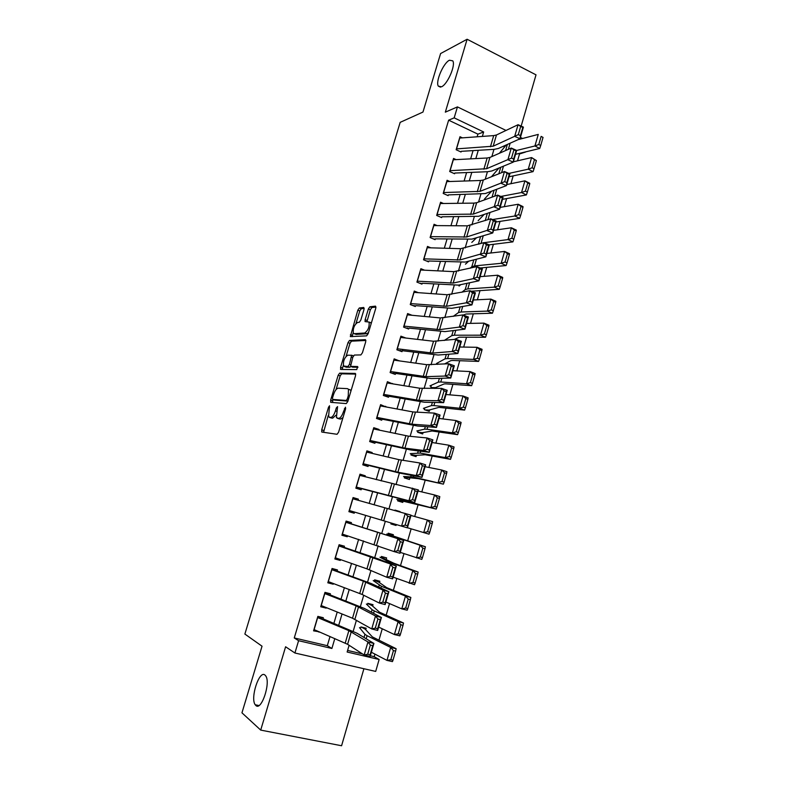 <?xml version="1.0" encoding="UTF-8"?>
<svg xmlns="http://www.w3.org/2000/svg" width="785" height="785" viewBox="0 0 785 785"><rect width="100%" height="100%" fill="white"/><g stroke="black" fill="none" stroke-linecap="round" stroke-linejoin="round"><path stroke-width="1.18" d="M329.553 405.776L328.522 407.209L321.703 429.807L321.87 432.054L337.059 434.291L338.59 432.211L345.626 408.779L345.469 407.179L343.477 411.683C342.024 415.922 340.396 418.17 338.58 418.395L336.402 417.63L337.57 406.601L336.323 407.925L335.43 410.889C333.998 415.069 332.408 417.267 330.652 417.492L328.562 416.766L329.553 405.776M441.474 86.811C447.421 84.505 455.84 65.253 452.788 60.857L449.462 60.219C443.397 62.918 435.312 81.748 438.315 86.115L441.474 86.811M255.832 705.489C261.366 711.387 270.972 682.567 265.713 675.895L264.967 675.061C259.305 669.791 250.032 698.032 255.223 704.773L255.832 705.489M364.014 309.476L363.759 307.485L359.314 307.985L357.823 310.163L350.326 336.598L366.595 335.872L368.165 333.654L375.799 308.181L375.515 306.14L369.912 306.778L368.361 309.005L365.133 319.73L365.064 321.585L369.058 322.056C369.578 326.864 368.126 330.524 364.691 333.017L354.172 333.684L353.338 333.203C352.828 328.542 354.241 324.961 357.558 322.449L359.295 322.301L360.806 320.113L364.014 309.476M477.133 136.796L477.908 134.137L448.637 120.174L454.181 117.858L457.449 106.897L506.011 130.438M370.353 655.76L374.18 656.662L379.135 659.488L375.691 671.42L294.924 653.012L285.603 646.771L260.708 730.099L241.957 712.829L262.033 646.192L244.871 634.054L400.173 122.352L422.968 112.059L440.591 53.557L467.114 39.25L445.33 112.157L457.449 106.897M294.924 653.012L298.585 640.697L331.898 648.469L334.802 638.588M448.637 120.174L294.267 637.95L298.585 640.697M339.66 373.14L338.178 375.23L330.652 400.154L330.838 402.342L346.273 403.588L347.814 401.469L355.576 375.613L355.33 373.415L339.66 373.14L341.642 373.827L340.17 375.917L336.039 389.615M340.562 367.331L348.03 342.584L349.521 340.445L365.457 339.65L365.722 341.779L362.435 352.74L360.874 354.928L354.339 355.055L352.808 357.214L350.581 366.34L357.656 366.556L356.743 369.607L340.768 369.441L340.562 367.331L342.545 368.028L343.32 365.476M521.161 126.1L536.018 74.85L467.114 39.25M260.708 730.099L341.583 745.75L363.906 668.732M435.92 388.408L436.234 387.319M424.724 407.915L424.234 409.623L429.238 411.36L429.68 409.868M418.091 430.671L417.63 432.26L422.673 433.948L423.086 432.535M411.428 453.534L410.997 455.015L416.07 456.654L416.462 455.31M404.736 476.505L404.334 477.879L409.427 479.478L409.809 478.193M398.005 499.603L397.642 500.859L402.764 502.41L403.117 501.193M399.977 511.997L394.924 510.201M396.327 524.547L396.062 525.459L390.93 523.899M393.02 535.91L393.373 534.703L388.212 533.221L387.849 534.457M386.249 559.205L386.622 557.909L381.432 556.477L381.039 557.831M379.44 582.607L379.842 581.234L374.622 579.84L374.19 581.332M372.6 606.128L373.022 604.676L367.782 603.331L367.311 604.95M322.743 619.689L323.322 617.716L317.856 616.382L313.578 630.846L319.161 631.797M329.877 595.56L330.406 593.764L324.97 592.371L320.712 606.766L326.167 608.12L326.315 607.61M336.981 571.549L337.462 569.93L332.055 568.487L327.806 582.804L333.233 584.217L333.439 583.54M344.046 547.665L344.468 546.213L339.091 544.721L334.871 558.969L340.268 560.431L340.513 559.597M351.072 523.899L351.445 522.624L346.097 521.083L341.897 535.252L347.264 536.763L347.559 535.772M358.058 500.261L358.392 499.152L353.073 497.562L348.893 511.663L354.231 513.223L354.565 512.065M365.015 476.73L365.29 475.788L360.001 474.16L355.85 488.182L361.149 489.791L361.542 488.486M371.933 453.328L372.168 452.552L366.909 450.865L362.768 464.828L368.047 466.486L368.479 465.014M378.821 430.043L378.998 429.434L373.768 427.697L369.656 441.582L374.906 443.289L375.387 441.67M385.671 406.875L380.607 404.638L376.506 418.464L381.726 420.21L382.256 418.444M392.49 383.826L387.397 381.706L383.325 395.454L388.516 397.249L389.085 395.336M399.271 360.884L394.168 358.873L390.106 372.561L395.277 374.406L395.885 372.335M405.923 338.05L400.89 336.166L396.857 349.776L401.998 351.67L402.646 349.453M412.056 315.285L407.592 313.568L403.578 327.11L408.681 329.043M418.277 292.668L414.254 291.078L410.261 304.56L415.343 306.533M424.548 270.187L420.888 268.696L416.913 282.109L421.967 284.141M430.847 247.834L427.482 246.431L423.527 259.776L428.561 261.847M437.166 225.609L434.046 224.274L430.111 237.551L435.116 239.66M443.486 203.501L440.581 202.226L436.666 215.443L441.641 217.592M449.805 181.502L447.087 180.275L443.191 193.434L448.137 195.632M456.114 159.62L453.553 158.442L449.677 171.532L454.603 173.77M294.267 637.95L327.316 645.692L330.014 636.507M333.89 623.349L337.226 612.025M341.014 599.132L344.389 587.671M348.108 575.042L351.523 563.453M355.163 551.07L358.617 539.344M362.189 527.226L365.682 515.372M369.195 503.43L372.649 491.685M376.201 479.635L379.587 468.135M383.168 455.957L386.475 444.712M390.106 432.407L393.344 421.398M397.004 408.975L400.164 398.211M403.863 385.661L406.964 375.142M410.692 362.464L413.724 352.18M417.483 339.385L420.446 329.337M424.243 316.424L427.138 306.601M430.975 293.58L433.791 283.984M437.667 270.845L440.424 261.483M444.32 248.227L447.018 239.091M450.953 225.717L453.573 216.807M457.547 203.315L460.098 194.631M464.102 181.031L466.594 172.563M470.637 158.864L473.061 150.612M461.03 152.015L456.134 149.739L459.99 136.718L462.414 137.856M374.18 656.662L374.926 654.101M378.949 640.177L382.246 628.785M386.171 615.195L389.527 603.596M393.354 590.359L396.768 578.545M400.497 565.642L403.971 553.631M407.601 541.061L411.134 528.845M414.706 516.501L418.199 504.421M421.81 491.92L425.205 480.165M428.885 467.458L432.192 456.026M435.92 443.123L439.129 432.015M442.917 418.925L446.037 408.131M449.874 394.845L452.906 384.365M456.801 370.893L459.735 360.717M463.69 347.068L466.535 337.207M470.539 323.371L473.306 313.804M477.358 299.791L480.037 290.519M484.139 276.33L486.729 267.361M490.88 252.986L493.392 244.321M497.592 229.769L500.016 221.39M504.274 206.671L506.61 198.585M510.917 183.69L513.174 175.889M517.531 160.827L519.503 153.978L518.63 153.566M504.647 146.893L503.322 146.255M347.598 650.431L362.513 653.925M365.722 629.766L366.173 628.226L360.904 626.94L360.393 628.687M396.062 525.459L390.91 523.948L391.195 522.996M400.085 511.614L394.953 510.083L394.806 510.603M434.507 388.418L430.798 387.093L431.318 385.278M437.883 362.748L437.412 364.397M497.965 169.217L497.072 168.804M519.503 153.978L525.528 152.045M520.426 137.424L522.584 138.474M482.353 136.413L483.658 131.978L454.181 117.858M338.688 625.36L342.034 613.978M345.842 601.016L349.227 589.496M352.956 576.798L356.38 565.151M360.04 552.709L363.494 540.924M367.076 528.747L370.579 516.824M374.102 504.824L377.575 493.019M381.127 480.911L384.522 469.361M388.124 457.115L391.44 445.811M395.081 433.448L398.329 422.389M401.998 409.907L405.178 399.084M408.877 386.475L411.988 375.897M415.726 363.161L418.768 352.828M422.546 339.974L425.509 329.877M429.326 316.895L432.221 307.033M436.067 293.943L438.903 284.307M442.779 271.1L445.546 261.69M449.462 248.374L452.15 239.189M456.105 225.756L458.734 216.807M462.718 203.256L465.279 194.523M469.293 180.864L471.795 172.357M475.838 158.59L478.271 150.298M349.109 645.27L347.137 652.021L379.135 659.488M493.961 149.356L491.852 156.588M487.426 171.729L485.228 179.255M480.862 194.209L478.575 202.03M474.268 216.797L471.893 224.922M467.634 239.504L465.171 247.932M460.962 262.327L458.411 271.06M454.26 285.269L451.62 294.306M447.528 308.319L444.801 317.67M440.758 331.486L437.942 341.151M433.958 354.781L431.043 364.76M427.118 378.184L424.116 388.487M420.25 401.714L417.149 412.341M413.342 425.362L410.143 436.313M406.394 449.138L403.097 460.422M399.418 473.031L396.023 484.649M392.402 497.052L388.909 509.004M385.337 521.23L381.814 533.309M378.174 545.771L374.7 557.644M370.962 570.45L367.557 582.107M363.71 595.265L360.374 606.697M356.429 620.199L353.152 631.405M327.316 645.692L331.898 648.469M477.908 134.137L483.658 131.978M319.063 632.151L316.483 630.64M326.167 608.12L321.408 605.618M333.233 584.217L328.101 581.813M340.268 560.431L335.077 558.292M347.264 536.763L342.005 534.889M358.392 499.152L353.034 497.69M354.231 513.223L348.903 511.604M365.29 475.788L359.873 474.591M372.168 452.552L366.683 451.601M378.998 429.434L373.464 428.738M385.808 406.424L381.274 406.061M392.578 383.531L390.145 383.443M399.31 360.747L398.358 360.757M331.034 417.895L329.396 417.355M335.921 415.226L332.673 418.16L331.417 418.022M338.924 418.788L337.285 418.248M342.996 417.551L340.631 419.072L339.326 418.925M328.179 415.648L323.548 432.309M355.772 374.102L341.642 373.827M333.036 399.565L332.457 402.469M332.516 397.907L332.654 399.437L346.214 400.448L347.294 398.957L348.255 395.787L348.471 389.281L347.519 388.644L338.188 388.183C336.431 388.516 334.842 390.734 333.448 394.835L332.516 397.907M334.557 400.085L332.654 399.437M347.922 401.115L334.655 400.114M350.905 391.175L350.512 389.988L348.501 389.291M346.106 356.233L350.002 343.3L348.03 342.584M365.928 340.474L351.494 341.161L350.002 343.3M352.7 367.174L357.98 367.272M347.726 355.183C344.399 357.617 343.006 361.218 343.536 366.016L347.912 366.516L349.423 364.387L351.651 355.301L347.726 355.183M345.792 367.027L344.321 366.507M350.787 366.516L349.924 367.233L346.313 367.213M353.427 355.84L351.562 355.193M342.545 368.028L342.338 369.46M355.507 334.174L354.172 333.684M368.489 332.555L366.713 333.762L356.145 334.41M371.266 323.292L369.774 322.331M376.005 307.082L371.904 307.534L370.353 309.761L366.929 321.644M353.162 332.82L352.161 336.696M364.211 308.397L361.277 308.731L359.775 310.909L355.978 323.498M393.01 660.165L395.62 651.099L393.432 650.598L390.822 659.675L393.01 660.165L392.441 661.608L386.966 660.391L371.364 652.247M390.822 659.675L386.966 660.391L390.685 647.458L367.076 635.683L364.947 634.309L359.501 627.588M393.432 650.598L390.685 647.458L396.14 648.704L395.62 651.099M361.345 627.048L365.251 629.207L372.384 636.92L396.14 648.704M317.533 617.501L348.864 630.649L367.959 641.953L373.915 643.435L356.998 633.24L323.008 618.796M321.801 618.276L318.798 616.608M372.747 645.672L373.915 643.435L370.147 656.466L364.171 654.994L367.959 641.953L370.363 645.074L367.704 654.229L370.098 654.818L372.747 645.672L370.363 645.074M313.961 629.541L347.598 644.299L364.171 654.994L367.704 654.229M370.147 656.466L370.098 654.818M400.428 634.309L403.019 625.302L400.85 624.772L398.26 633.799L400.428 634.309L399.83 635.84L394.404 634.555L378.655 627.078M398.26 633.799L394.404 634.555L398.103 621.691L374.268 610.916L372.1 609.7L366.369 604.028M400.85 624.772L398.103 621.691L403.519 623.005L403.019 625.302M367.733 603.498L372.11 605.657L379.548 612.212L403.519 623.005M407.808 608.611L410.378 599.642L408.229 599.092L405.649 608.071L407.808 608.611L407.189 610.21L401.792 608.866L385.896 602.046M405.649 608.071L401.792 608.866L405.472 596.07L381.422 586.287L373.209 580.576M408.229 599.092L405.472 596.07L410.849 597.454L410.378 599.642M374.494 580.292L378.92 582.215L386.671 587.641L410.849 597.454M415.147 583.039L417.708 574.129L415.559 573.55L412.998 582.47L415.147 583.039L414.509 584.727L393.108 577.142M412.998 582.47L409.142 583.314L412.802 570.587L388.546 561.785L380.009 557.242M415.559 573.55L412.802 570.587L418.15 572.039L417.708 574.129M381.225 557.193L393.756 563.198L418.15 572.039M422.448 557.615L424.989 548.744L422.86 548.146L420.309 557.016L422.448 557.615L421.78 559.381L400.281 552.375M420.309 557.016L416.452 557.89L420.093 545.241L386.779 534.026M422.86 548.146L420.093 545.241L425.401 546.753L424.989 548.744M387.918 534.212L425.401 546.753M324.637 593.509L356.125 605.834L375.495 615.96L381.422 617.501L364.25 608.385L330.083 594.863M328.876 594.373L324.951 592.439M380.293 619.63L381.422 617.501L377.673 630.453L371.737 628.942L375.495 615.96L377.909 619.012L375.279 628.118L377.654 628.726L380.293 619.63L377.909 619.012M321.085 605.49L352.504 618.217L371.737 628.942L375.279 628.118M377.673 630.453L377.654 628.726M331.712 569.635L363.347 581.145L383.001 590.124L388.899 591.704L371.462 583.647L337.128 571.048M335.911 570.597L331.937 568.86M387.79 593.735L388.899 591.704L385.16 604.587L379.253 603.027L383.001 590.124L385.425 593.097L382.805 602.154L385.17 602.782L387.79 593.735L385.425 593.097M328.179 581.557L362.16 594.481L379.253 603.027L382.805 602.154M385.16 604.587L385.17 602.782M338.747 545.879L396.317 566.054L378.645 559.048L344.134 547.361M342.908 546.939L338.894 545.408M395.248 567.977L396.317 566.054L392.618 578.859L386.73 577.25L390.459 564.415L392.892 567.329L390.282 576.327L392.637 576.975L395.248 567.977L392.892 567.329M335.234 557.742L366.948 568.85L386.73 577.25L390.282 576.327M392.618 578.859L392.637 576.975M345.753 522.251L403.706 540.531L351.101 523.781M349.865 523.399L345.802 522.074M402.666 542.366L403.706 540.531L400.016 553.278L394.178 551.619L397.877 538.853L400.321 541.689L397.73 550.648L400.075 551.315L402.666 542.366L400.321 541.689M342.26 534.055L394.178 551.619L397.73 550.648M400.016 553.278L400.075 551.315M429.699 532.328L432.231 523.507L430.121 522.879L427.58 531.7L429.699 532.328L429.012 534.163L407.415 527.736M427.58 531.7L423.723 532.613L427.344 520.023L410.967 515.46M430.121 522.879L427.344 520.023L432.623 521.613L432.231 523.507M352.72 498.74L411.055 515.156L407.386 527.834L401.567 526.127L405.256 513.429L407.709 516.196L405.129 525.106L407.464 525.793L410.045 516.893L407.709 516.196M349.237 510.486L401.567 526.127L405.129 525.106M407.386 527.834L407.464 525.793M410.045 516.893L411.055 515.156M397.907 499.947L436.215 509.082L406.179 501.075L396.867 499.417M434.811 506.521L436.921 507.169L439.443 498.397L437.333 497.739L434.811 506.521L430.955 507.473L434.556 494.952L418.042 491.017M437.333 497.739L434.556 494.952L439.796 496.601L439.443 498.397M436.921 507.169L436.215 509.082M359.648 475.347L418.366 489.918L414.715 502.528L361.492 488.643M356.115 487.279L360.246 488.309M414.814 500.408L414.715 502.528L408.926 500.771L412.596 488.142L415.059 490.851L412.498 499.702L414.814 500.408L417.375 491.557L415.059 490.851M356.194 487.024L408.926 500.771L412.498 499.702M417.375 491.557L418.366 489.918M404.52 477.241L418.268 478.644L443.378 484.139L413.165 477.005L403.549 476.495M442.004 481.48L444.104 482.157L446.606 473.433L444.516 472.747L442.004 481.48L438.148 482.461L441.729 470.009L425.087 466.702M444.516 472.747L441.729 470.009L446.94 471.726L446.606 473.433M444.104 482.157L443.378 484.139M366.546 452.072L398.898 459.647L419.887 462.993L425.627 464.818L422.006 477.349L399.673 473.1L368.371 465.368M362.945 464.229L367.125 465.063M422.124 475.161L422.006 477.349L416.246 475.553L419.887 462.993L422.369 465.633L419.818 474.444L422.124 475.161L424.675 466.359L422.369 465.633M363.102 463.69L397.897 472.217L416.246 475.553L419.818 474.444M424.675 466.359L425.627 464.818M411.104 454.652L415.824 455.369L425.195 454.76L450.492 459.333L445.301 457.586L420.122 453.073L410.202 453.671M449.167 456.566L451.247 457.272L453.73 448.588L451.66 447.882L449.167 456.566L445.301 457.586L448.863 445.203L432.093 442.514M451.66 447.882L448.863 445.203L454.044 446.979L453.73 448.588M451.247 457.272L450.492 459.333M373.415 428.914L408.435 436.146L427.148 437.981L432.859 439.855L429.248 452.317L410.467 449.913L375.22 442.21M369.745 441.298L373.964 441.935M429.395 450.05L429.248 452.317L423.527 450.472L427.148 437.981L429.64 440.552L427.099 449.314L429.395 450.05L431.936 441.298L429.64 440.552M369.98 440.473L404.932 448.137L423.527 450.472L427.099 449.314M431.936 441.298L432.859 439.855M417.659 432.172L422.418 432.672L432.074 431.004L457.576 434.654L452.415 432.849L427.04 429.258L424.606 429.14L416.825 430.965M456.281 431.789L458.352 432.515L460.824 423.89L458.764 423.154L456.281 431.789L452.415 432.849L455.957 420.534L439.06 418.454M458.764 423.154L455.957 420.534L461.109 422.369L460.824 423.89M458.352 432.515L457.576 434.654M380.244 405.865L412.861 411.919L434.37 413.106L440.051 415.02L436.46 427.423L417.443 426.01L382.04 419.161M376.574 418.483L380.774 418.925M436.627 425.077L436.46 427.423L430.769 425.529L434.37 413.106L436.872 415.608L434.35 424.322L436.627 425.077L439.149 416.374L436.872 415.608M376.829 417.375L411.929 424.194L430.769 425.529L434.35 424.322M439.149 416.374L440.051 415.02M424.901 409.849L428.993 410.094L438.933 407.366L464.622 410.113L459.49 408.239L433.919 405.56L431.456 405.58L423.409 408.377M463.356 407.15L465.417 407.896L467.88 399.31L465.829 398.554L463.356 407.15L459.49 408.239L463.022 395.983L445.988 394.512M465.829 398.554L463.022 395.983L468.135 397.887L467.88 399.31M465.417 407.896L464.622 410.113M387.034 382.943L419.789 388.241L441.553 388.359L447.205 390.322L443.633 402.656L424.371 402.224L388.82 396.229M384.444 395.836L387.554 396.023M443.819 400.242L443.633 402.656L437.961 400.723L441.553 388.359L444.065 390.802L441.553 399.467L443.819 400.242L446.331 391.578L444.065 390.802M383.639 394.384L418.896 400.37L437.961 400.723L441.553 399.467M446.331 391.578L447.205 390.322M432.201 387.594L435.528 387.623L444.055 383.953L445.743 383.855L471.628 385.69L466.535 383.767L440.768 381.991L438.265 382.148L429.964 385.886M470.401 382.638L472.442 383.414L474.896 374.877L472.855 374.092L470.401 382.638L466.535 383.767L470.038 371.57L452.886 370.697M472.855 374.092L470.038 371.57L475.121 373.532L474.896 374.877M472.442 383.414L471.628 385.69M393.795 360.119L426.677 364.682L448.696 363.749L454.319 365.751L450.767 378.017L431.279 378.566L395.561 373.415M391.911 373.199L394.296 373.238M450.973 375.534L450.767 378.017L445.124 376.044L448.696 363.749L451.218 366.124L448.716 374.739L450.973 375.534L453.465 366.919L451.218 366.124M390.42 371.521L425.823 376.663L445.124 376.044L448.716 374.739M453.465 366.919L454.319 365.751M444.438 363.995L450.816 360.649L452.533 360.462L478.605 361.404L473.541 359.412L447.587 358.539L445.046 358.833L436.489 363.514M477.408 358.254L479.429 359.059L481.872 350.561L479.851 349.747L477.408 358.254L473.541 359.412L477.025 347.294L459.745 347.009M479.851 349.747L477.025 347.294L482.068 349.315L481.872 350.561M479.429 359.059L478.605 361.404M400.517 337.422L433.536 341.249L455.8 339.277L461.394 341.318L457.861 353.515L438.138 355.026L402.283 350.709M399.143 350.62L400.998 350.571M458.087 350.964L457.861 353.515L452.248 351.494L455.8 339.277L458.332 341.583L455.84 350.149L458.087 350.964L460.569 342.397L458.332 341.583M397.161 348.756L432.721 353.083L452.248 351.494L455.84 350.149M460.569 342.397L461.394 341.318M454.338 339.424L459.274 337.187L485.532 337.246L480.508 335.195L454.358 335.205L451.787 335.637L444.163 340.494M484.374 333.998L486.386 334.822L488.81 326.374L486.798 325.539L484.374 333.998L480.508 335.195L483.972 323.135L466.565 323.44M486.798 325.539L483.972 323.135L488.986 325.216L488.81 326.374M486.386 334.822L485.532 337.246M407.219 314.834L440.365 317.935L462.865 314.922L468.429 317.012L464.916 329.15L444.967 331.604L408.956 328.12M406.208 328.11L407.67 328.012M465.171 326.521L464.916 329.15L459.333 327.08L462.865 314.922L465.407 317.169L462.934 325.697L465.171 326.521L467.634 318.003L465.407 317.169M403.873 326.109L439.571 329.622L459.333 327.08L462.934 325.697M467.634 318.003L468.429 317.012M463.258 315.07L465.986 314.029L492.43 313.215L487.436 311.105L461.099 311.998L458.499 312.558L453.19 316.394M491.302 309.879L493.304 310.723L495.718 302.323L493.716 301.46L491.302 309.879L487.436 311.105L490.88 299.105L473.355 299.988M493.716 301.46L490.88 299.105L495.865 301.254L495.718 302.323M493.304 310.723L492.43 313.215M413.872 292.354L447.146 294.738L469.891 290.705L475.425 292.834L471.932 304.904L451.767 308.309L415.608 305.64M413.155 305.679L414.313 305.561M472.207 302.215L471.932 304.904L466.378 302.794L469.891 290.705L472.442 292.884L469.989 301.371L472.207 302.215L474.66 293.737L472.442 292.884M410.545 303.579L446.4 306.287L466.378 302.794L469.989 301.371M474.66 293.737L475.425 292.834M471.275 291.235L499.289 289.312L494.324 287.143L467.811 288.9L465.171 289.596L461.806 292.295M460.756 284.651L459.068 286.064M498.19 285.877L500.182 286.751L502.586 278.39L500.594 277.507L498.19 285.877L494.324 287.143L497.759 275.211L480.106 276.663M500.594 277.507L497.759 275.211L502.714 277.409L502.586 278.39M500.182 286.751L499.289 289.312M420.505 269.991L453.897 271.649L476.887 266.615L482.392 268.784L478.909 280.795L458.528 285.122L422.222 283.267M420.014 283.356L420.927 283.218M479.213 278.037L478.909 280.795L473.394 278.646L476.887 266.615L479.449 268.725L476.995 277.164L479.213 278.037L481.656 269.598L479.449 268.725M417.198 281.158L453.18 283.071L473.394 278.646L476.995 277.164M481.656 269.598L482.392 268.784M480.322 267.97L506.119 265.536L501.183 263.309L474.483 265.919L471.814 266.753L470.117 268.244M468.753 261.17L465.456 264.172M505.049 262.004L507.031 262.906L509.416 254.585L507.444 253.683L505.049 262.004L501.183 263.309L504.598 251.435L486.828 253.447M507.444 253.683L504.598 251.435L509.514 253.692L509.416 254.585M507.031 262.906L506.119 265.536M427.099 247.726L460.618 248.688L483.835 242.643L489.32 244.861L485.856 256.803L465.25 262.062L428.806 261.003M426.785 261.12L427.501 260.993M486.18 253.977L485.856 256.803L480.361 254.615L483.835 242.643L486.406 244.704L483.972 253.094L486.18 253.977L488.604 245.587L486.406 244.704M423.802 258.844L459.932 259.963L483.972 253.094M488.604 245.587L489.32 244.861M489.251 244.832L512.909 241.878L508.003 239.592L483.952 242.693M483.442 242.761L478.183 244.243M476.544 237.757L471.805 242.388M511.869 238.257L513.832 239.18L516.206 230.908L514.254 229.976L511.869 238.257L508.003 239.592L511.398 227.778L493.51 230.358M514.254 229.976L511.398 227.778L516.285 230.093L516.206 230.908M513.832 239.18L512.909 241.878M433.663 225.58L467.301 225.844L490.753 218.809L496.208 221.066L492.764 232.949L471.942 239.111L435.351 238.856M433.506 238.983L434.046 238.866M493.108 230.054L492.764 232.949L487.299 230.712L490.753 218.809L493.333 220.801L490.919 229.151L493.108 230.054L495.521 221.704L493.333 220.801M430.386 236.638L466.653 236.982L490.919 229.151M495.521 221.704L496.208 221.066M495.924 222.027L519.66 218.348L514.793 216.003L492.538 219.545M484.168 214.413L478.124 220.703M518.659 214.639L520.612 215.581L522.967 207.348L521.024 206.396L518.659 214.639L514.793 216.003L518.169 204.247L500.163 207.387M521.024 206.396L518.169 204.247L523.026 206.622L522.967 207.348M520.612 215.581L519.66 218.348M440.189 203.541L473.954 203.109L476.662 202.726L497.641 195.102L503.057 197.388L499.633 209.212L478.605 216.287L441.876 216.807M499.996 206.249L499.633 209.212L494.197 206.936L497.641 195.102L500.231 197.035L497.818 205.336L499.996 206.249L502.4 197.948L500.231 197.035M436.931 214.55L473.335 214.109L497.818 205.336M502.4 197.948L503.057 197.388M502.498 199.341L526.382 194.935L521.534 192.531L500.82 196.446M491.645 191.157L484.414 199.125M525.41 191.138L527.343 192.099L529.698 183.916L527.765 182.944L525.41 191.138L521.534 192.531L524.9 180.844L506.786 184.534M527.765 182.944L524.9 180.844L529.728 183.268L529.698 183.916M527.343 192.099L526.382 194.935M446.694 181.61L480.567 180.491L483.305 180.03L504.48 171.513L509.877 173.848L506.472 185.603L485.228 193.571L448.363 194.876M506.855 182.581L506.472 185.603L501.065 183.288L504.48 171.513L507.081 173.387L504.686 181.649L506.855 182.581L509.249 174.319L507.081 173.387M443.447 192.56L479.988 191.363L504.686 181.649M509.249 174.319L509.877 173.848M509.033 176.772L533.064 171.64L528.256 169.187L508.876 173.406M499.015 168L491.459 176.743M532.122 167.764L534.045 168.746L536.39 160.601L534.467 159.61L532.122 167.764L528.256 169.187L531.602 157.559L513.37 161.788M534.467 159.61L531.602 157.559L536.39 160.601M534.045 168.746L533.064 171.64M453.161 159.777L487.151 157.991L489.899 157.442L511.29 148.051L516.658 150.426L513.272 162.122L491.822 170.973L487.701 171.709L454.819 173.043M513.675 159.031L513.272 162.122L507.895 159.767L511.29 148.051L513.9 149.866L511.516 158.079L513.675 159.031L516.049 150.808L513.9 149.866M449.933 170.679L486.602 168.726L511.516 158.079M516.049 150.808L516.658 150.426M515.529 154.311L539.717 148.473L534.928 145.961L516.648 150.465M506.266 144.94L499.388 153.281M538.804 144.509L540.718 145.519L543.043 137.414L541.13 136.394L538.804 144.509L534.928 145.961L538.265 134.402L518.021 139.661M541.13 136.394L543.043 137.414M540.718 145.519L539.717 148.473M459.598 138.062L493.706 135.599L496.463 134.981L518.071 124.707L523.409 127.121L520.033 138.759L498.377 148.483L494.236 149.336L461.237 151.319M520.455 135.599L520.033 138.759L514.685 136.364L518.071 124.707L520.681 126.463L518.316 134.637L520.455 135.599L522.82 127.425L520.681 126.463M456.379 148.905L493.186 146.196L518.316 134.637M522.82 127.425L523.409 127.121M329.602 407.562L328.522 407.209M345.547 409.054L344.389 408.661M337.442 408.298L336.323 407.925M332.673 418.16L330.652 417.492M336.549 411.262L335.43 410.889M340.631 419.072L338.58 418.395M344.635 412.066L343.477 411.683M323.714 430.455L321.703 429.807M332.654 400.831L330.652 400.154M340.17 375.917L338.178 375.23M347.951 401.037L346.214 400.448M348.452 399.349L347.294 398.957M349.403 396.18L348.255 395.787M351.494 341.161L349.521 340.445M352.897 367.243L350.885 366.526M349.924 367.233L347.912 366.516M350.552 364.78L349.423 364.387M352.681 357.626L351.582 357.234M366.713 333.762L364.691 333.017M367.135 320.476L365.133 319.73M370.353 309.761L368.361 309.005M371.904 307.534L369.912 306.778M352.367 335.46L350.404 334.744M359.775 310.909L357.823 310.163M361.277 308.731L359.314 307.985M366.173 638.774L367.076 635.683M364.024 637.479L364.947 634.309M348.864 630.649L345.223 643.101M351.248 631.797L347.598 644.299M317.67 617.559L314.108 629.609M373.572 613.33L374.268 610.916M371.384 612.172L372.1 609.7M380.921 588.024L381.422 586.287M378.704 586.994L379.224 585.217M388.232 562.845L388.546 561.785M385.984 561.952L386.298 560.863M356.125 605.834L352.504 618.217M358.529 606.893L354.899 619.326M324.784 593.558L321.232 605.549M363.347 581.145L359.746 593.47M365.771 582.107L362.16 594.481M331.859 569.684L328.326 581.606M370.53 556.594L366.948 568.85M372.983 557.468L369.382 569.773M338.894 545.928L335.381 557.792M377.683 532.161L374.111 544.358M380.146 532.946L376.564 545.192M345.9 522.3L342.397 534.104M384.787 507.866L381.235 519.994M387.27 508.562L383.718 520.74M352.867 498.779L349.384 510.525M406.179 501.075L406.345 500.496M403.843 500.526L404.02 499.937M391.862 483.688L388.33 495.757M394.364 484.296L390.822 496.414M359.795 475.386L356.341 487.073M413.165 477.005L413.518 475.798M410.8 476.603L411.163 475.357M398.898 459.647L395.385 471.648M401.42 460.157L397.897 472.217M366.693 452.101L363.249 463.729M420.122 453.073L420.662 451.218M417.718 452.808L418.268 450.914M405.894 435.714L402.401 447.666M408.435 436.146L404.932 448.137M373.562 428.944L370.137 440.513M427.04 429.258L427.756 426.775M424.606 429.14L425.342 426.598M412.861 411.919L409.387 423.802M415.422 412.262L411.929 424.194M380.391 405.894L376.977 417.404M433.919 405.56L434.821 402.46M431.456 405.58L432.378 402.401M419.789 388.241L416.335 400.065M422.369 388.497L418.896 400.37M387.182 382.962L383.786 394.413M440.768 381.991L441.847 378.272M438.265 382.148L439.374 378.341M426.677 364.682L423.243 376.447M429.277 364.858L425.823 376.663M393.942 360.148L390.567 371.54M447.587 358.539L448.843 354.212M445.046 358.833L446.331 354.398M433.536 341.249L430.111 352.956M436.146 341.338L432.721 353.083M400.674 337.442L397.308 348.775M454.358 335.205L455.791 330.269M451.787 335.637L453.259 330.583M440.365 317.935L436.951 329.572M442.985 317.945L439.571 329.622M407.366 314.844L404.02 326.128M461.099 311.998L462.708 306.464M458.499 312.558L460.147 306.896M447.146 294.738L443.76 306.317M449.795 294.66L446.4 306.287M414.029 292.363L410.702 303.589M467.811 288.9L469.597 282.777M465.171 289.596L466.996 283.326M453.897 271.649L450.531 283.179M456.566 271.502L453.18 283.071M420.652 269.991L417.345 281.167M474.483 265.919L476.436 259.207M471.814 266.753L473.816 259.874M460.618 248.688L457.262 260.159M463.297 248.462L459.932 259.963M427.256 247.736L423.959 258.854M481.126 243.056L483.246 235.765M478.428 244.017L480.597 236.55M467.301 225.844L463.964 237.256M469.999 225.53L466.653 236.982M433.82 225.58L430.533 236.648M487.907 219.731L490.026 212.45M485.238 220.595L487.348 213.343M473.954 203.109L470.637 214.462M476.662 202.726L473.335 214.109M440.346 203.541L437.088 214.55M494.756 196.142L496.758 189.244M492.058 197.123L494.059 190.255M480.567 180.491L477.27 191.785M483.305 180.03L479.988 191.363M446.851 181.6L443.603 192.56M501.576 172.68L503.47 166.165M498.848 173.779L500.742 167.293M487.151 157.991L483.864 169.226M489.899 157.442L486.602 168.726M453.318 159.777L450.09 170.669M508.356 149.336L510.142 143.204M505.609 150.543L507.385 144.44M493.706 135.599L490.439 146.785M496.463 134.981L493.186 146.196M459.755 138.052L456.536 148.895M258.932 705.529L255.223 704.773M440.454 87.155L438.315 86.115M322.449 432.142L321.624 431.878M331.201 402.371L330.573 402.165M350.512 389.988L348.471 389.281M353.378 355.919L351.651 355.301M341.004 369.45L340.484 369.264M371.07 322.812L369.058 322.056"/></g></svg>
